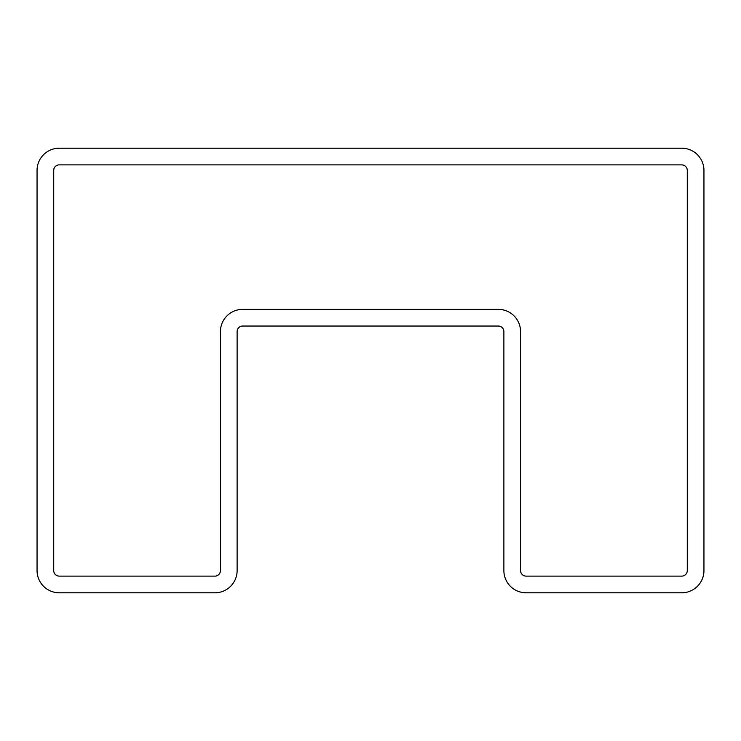 <?xml version="1.0" encoding="UTF-8"?>
<svg xmlns="http://www.w3.org/2000/svg" width="741" height="741" viewBox="0 0 741 741"><rect width="100%" height="100%" fill="white"/><g stroke="black" fill="none" stroke-linecap="round" stroke-linejoin="round"><path stroke-width="1.11" d="M242.678 326.04L498.322 326.04A5.558 5.558 0 0 1 503.88 331.598L503.88 570.57A22.23 22.23 0 0 0 526.11 592.8L681.72 592.8A22.23 22.23 0 0 0 703.95 570.57L703.95 170.43A22.23 22.23 0 0 0 681.72 148.2L59.28 148.2A22.23 22.23 0 0 0 37.05 170.43L37.05 570.57A22.23 22.23 0 0 0 59.28 592.8L214.89 592.8A22.23 22.23 0 0 0 237.12 570.57L237.12 331.598A5.558 5.558 0 0 1 242.678 326.04M59.28 164.873A5.558 5.558 0 0 0 53.723 170.43L53.723 570.57A5.558 5.558 0 0 0 59.28 576.128L214.89 576.128A5.558 5.558 0 0 0 220.447 570.57L220.447 331.598A22.23 22.23 0 0 1 242.678 309.368L498.322 309.368A22.23 22.23 0 0 1 520.553 331.598L520.553 570.57A5.558 5.558 0 0 0 526.11 576.128L681.72 576.128A5.558 5.558 0 0 0 687.278 570.57L687.278 170.43A5.558 5.558 0 0 0 681.72 164.873L59.28 164.873"/></g></svg>

